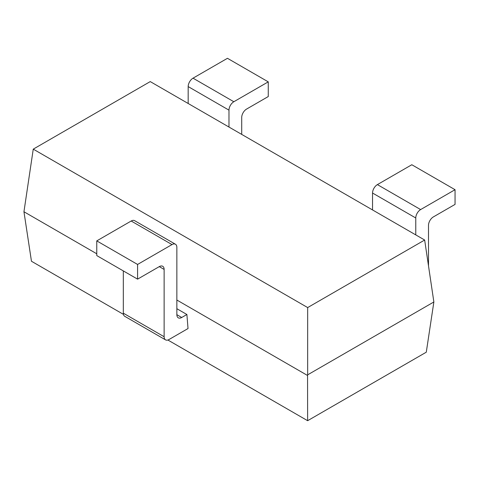 <?xml version="1.0" encoding="UTF-8"?>
<svg xmlns="http://www.w3.org/2000/svg" width="479" height="479" viewBox="0 0 479 479"><rect width="100%" height="100%" fill="white"/><g stroke="black" fill="none" stroke-linecap="round" stroke-linejoin="round"><path stroke-width="0.72" d="M123.444 314.368L31.458 261.253L23.95 211.748L96.77 253.792M307.668 307.572L424.657 240.027L433.866 301.968L307.656 374.835L307.668 307.572L33.255 149.137L23.95 211.748M176.859 300.028L307.56 375.488L307.626 420.7L167.889 340.024M176.859 308.704L186.894 314.499L188.025 328.54L168.985 339.533A6.868 3.964 120 0 1 165.554 339.874L124.744 316.314A6.868 3.964 -60 0 1 123.319 313.17L123.319 270.916M307.656 374.835L307.56 375.488M424.657 240.027L150.244 81.592L33.255 149.137M433.866 301.968L426.286 352.191L307.626 420.7M372.536 209.934L372.536 193.025A6.868 3.964 -60 0 1 377.392 184.613L411.814 164.74L455.05 189.702L420.628 209.574A6.868 3.964 120 0 0 415.772 217.987L415.772 234.896M428.501 265.857L428.501 225.34A6.868 3.964 -60 0 1 433.357 216.921L455.05 204.401L455.05 189.702M188.175 103.494L188.175 86.585A6.868 3.964 -60 0 1 193.031 78.173L227.453 58.3L268.258 81.861L233.842 101.734A6.868 3.964 120 0 0 228.98 110.146L228.98 127.049M241.709 134.401L241.709 117.493A6.868 3.964 -60 0 1 246.565 109.08L268.258 96.554L268.258 81.861M137.581 279.143L96.77 255.588L96.77 240.889L131.192 221.017A6.868 3.964 -60 0 1 134.629 220.675L175.434 244.236A6.868 3.964 120 0 0 171.997 244.577L137.581 264.45L137.581 279.143L159.273 266.623A6.868 3.964 -60 0 1 162.704 266.282A6.868 3.964 -60 0 1 164.129 269.426L164.129 336.731A6.868 3.964 120 0 0 165.554 339.874M186.894 314.499L181.715 317.493A6.868 3.964 -60 0 1 178.278 317.828A6.868 3.964 -60 0 1 176.859 314.685L176.859 247.38A6.868 3.964 120 0 0 175.434 244.236M96.77 240.889L137.581 264.45M415.772 217.987L372.536 193.025M420.628 209.574L377.392 184.613M228.98 110.146L188.175 86.585M233.842 101.734L193.031 78.173M171.997 244.577L131.192 221.017M176.859 314.685L181.715 317.493M164.129 336.731L123.319 313.17M159.273 266.623L164.129 269.426"/></g></svg>
